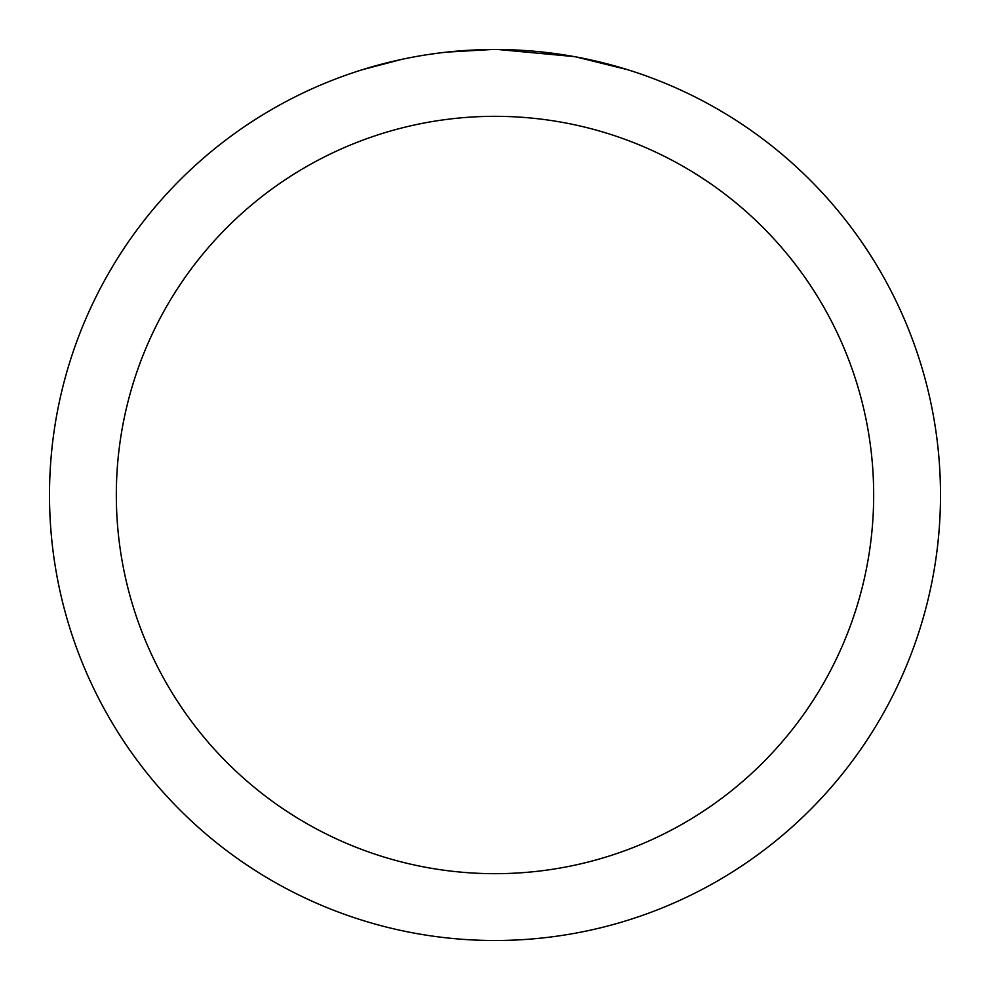 <?xml version="1.0" encoding="UTF-8"?>
<svg xmlns="http://www.w3.org/2000/svg" width="990" height="990" viewBox="0 0 990 990"><rect width="100%" height="100%" fill="white"/><g stroke="black" fill="none" stroke-linecap="round" stroke-linejoin="round"><path stroke-width="1.49" d="M495 116.325A378.675 378.675 0 0 1 873.675 495A378.675 378.675 0 0 1 495 873.675A378.675 378.675 0 0 1 116.325 495A378.675 378.675 0 0 1 495 116.325M495 49.5A445.5 445.5 0 0 1 940.5 495A445.5 445.5 0 0 1 495 940.5A445.5 445.5 0 0 1 49.5 495A445.5 445.5 0 0 1 495 49.5M576.242 56.974L627.351 69.622M574.138 56.591L498.156 49.512L510.159 49.76M549.858 52.891L551.739 53.126M444.757 52.346L439.325 52.99M362.662 69.622L401.482 59.425M426.888 54.735L439.325 53.002M462.342 50.7L469.433 50.243M491.857 49.512L446.861 52.111M428.398 54.512L430.204 54.24"/></g></svg>
